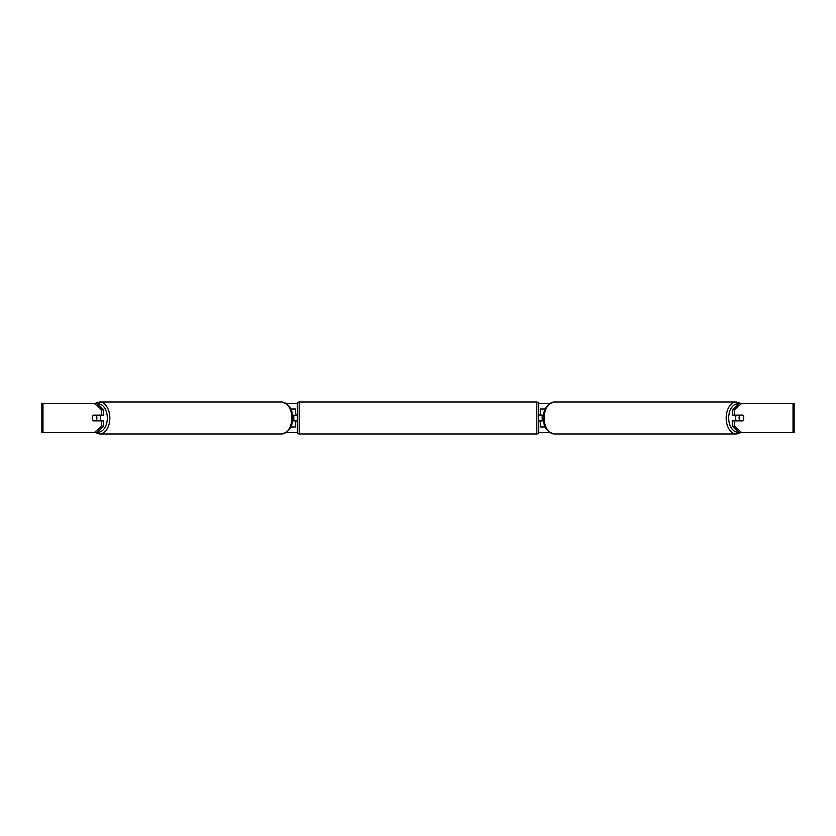<?xml version="1.0" encoding="UTF-8"?>
<svg xmlns="http://www.w3.org/2000/svg" width="836" height="836" viewBox="0 0 836 836"><rect width="100%" height="100%" fill="white"/><g stroke="black" fill="none" stroke-linecap="round" stroke-linejoin="round"><path stroke-width="1.25" d="M295.599 415.482L292.328 415.116M295.599 415.116L295.599 409.003L290.646 409.003M290.646 426.997L295.599 426.997L295.599 420.518M293.802 420.884L293.802 415.116M292.328 420.884L295.599 420.884M545.354 409.003L540.401 409.003L540.401 415.116L543.672 415.116M545.354 426.997L540.401 426.997L540.401 420.518M542.198 420.884L540.035 420.518L540.035 421.595L538.603 421.595M542.198 420.518L542.198 415.116M543.672 420.884L540.401 420.884M736.443 420.884A3.595 2.309 -90 0 1 735.513 418A3.595 2.309 -90 0 1 736.443 415.116M739.097 418A3.595 2.309 -90 0 1 739.766 415.482L743.068 415.482A3.595 2.309 -90 0 1 743.726 418A3.595 2.309 -90 0 1 743.068 420.518L739.766 420.518A3.595 2.309 -90 0 1 739.097 418M737.551 415.116A3.595 2.309 -90 0 0 737.279 415.482L739.766 415.482M737.551 420.884A3.595 2.309 -90 0 1 737.279 420.518L739.766 420.518M94.583 432.4L101.522 426.161L103.727 426.161L96.788 432.4L42.981 432.4L42.981 403.6L96.788 403.6L103.727 409.839L101.522 409.839L94.583 403.6L99.547 401.98A16.02 10.293 90 0 1 109.84 418A16.02 10.293 90 0 1 99.547 434.02L94.708 432.4M286.403 403.6L297.407 403.6M538.593 403.6L549.597 403.6M286.403 432.4L297.407 432.4M538.593 432.4L549.597 432.4M42.981 403.6L41.8 403.6L41.8 432.4L42.981 432.4M793.019 432.4L793.019 403.6L794.2 403.6L794.2 432.4L739.212 432.4L732.273 426.161L732.273 420.884L734.478 420.884L734.478 426.161L741.417 432.4M739.212 403.6L741.417 403.6L734.478 409.839L732.273 409.839L739.212 403.6M793.019 403.6L741.417 403.6M732.273 409.839L732.273 415.116L734.478 415.116L734.478 409.839M734.478 415.116L742.807 415.116A3.595 2.309 -90 0 1 742.807 420.884L734.478 420.884M732.273 426.161L734.478 426.161M103.727 426.161L103.727 420.884L101.522 420.884L101.522 426.161M101.522 409.839L101.522 415.116L103.727 415.116L103.727 409.839M101.522 415.116L93.193 415.116A3.595 2.309 -90 0 0 92.273 418A3.595 2.309 -90 0 0 93.193 420.884L101.522 420.884M99.557 420.884A3.595 2.309 -90 0 0 100.487 418A3.595 2.309 -90 0 0 99.557 415.116M96.234 420.518A3.595 2.309 -90 0 0 96.903 418A3.595 2.309 -90 0 0 96.234 415.482L92.932 415.482A3.595 2.309 -90 0 0 92.273 418A3.595 2.309 -90 0 0 92.932 420.518L98.721 420.518A3.595 2.309 -90 0 1 98.449 420.884M96.234 415.482L98.721 415.482A3.595 2.309 -90 0 0 98.449 415.116M299.204 401.98A1.797 1.797 0 0 0 297.397 403.778L297.397 432.222A1.797 1.797 0 0 0 299.204 434.02L536.796 434.02A1.797 1.797 0 0 0 538.603 432.222L538.603 403.778A1.797 1.797 0 0 0 536.796 401.98L299.204 401.98L299.204 434.02M542.198 415.482L540.035 415.482L540.035 414.405L538.603 414.405M297.397 414.405L295.965 414.405L295.965 415.482L293.802 415.482M293.802 420.518L295.965 420.518L295.965 421.595L297.397 421.595M736.453 434.02L554.435 434.02A16.02 10.293 -90 0 1 544.142 418A16.02 10.293 -90 0 1 554.435 401.98L736.453 401.98A16.02 10.293 90 0 0 726.16 418A16.02 10.293 90 0 0 736.453 434.02L741.292 432.4M738.899 432.118A14.222 9.144 -90 0 1 728.689 418A14.222 9.144 -90 0 1 738.899 403.882M97.101 432.118A14.222 9.144 -90 0 0 107.311 418A14.222 9.144 -90 0 0 97.101 403.882M99.547 434.02L281.565 434.02A16.02 10.293 -90 0 0 291.858 418A16.02 10.293 -90 0 0 281.565 401.98L99.547 401.98M536.796 434.02L536.796 401.98M736.453 401.98L741.292 403.6M554.435 401.98C546.775 404.133 543.128 409.473 543.505 418C543.128 426.527 546.775 431.867 554.435 434.02M281.565 434.02C289.225 431.867 292.872 426.527 292.495 418C292.872 409.473 289.225 404.133 281.565 401.98"/></g></svg>
